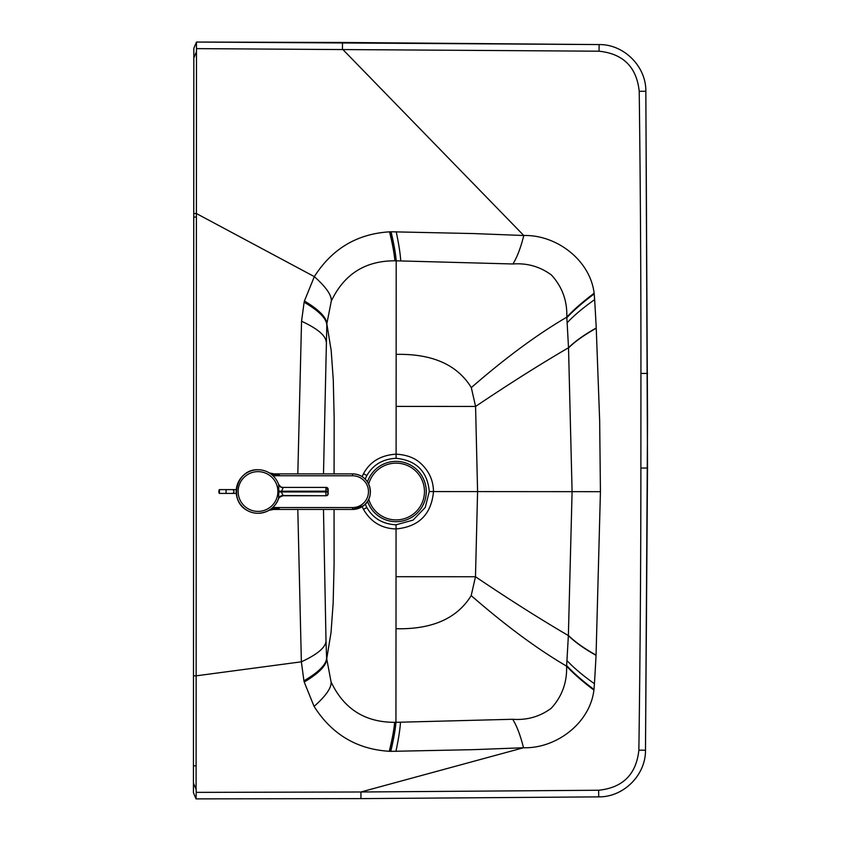 <?xml version="1.0" encoding="UTF-8"?>
<svg xmlns="http://www.w3.org/2000/svg" width="841" height="841" viewBox="0 0 841 841"><rect width="100%" height="100%" fill="white"/><g stroke="black" fill="none" stroke-linecap="round" stroke-linejoin="round"><path stroke-width="1.26" d="M323.491 473.882L326.834 323.806L331.175 350.455L333.267 379.796L334.171 418.271L334.077 473.882M297.809 509.436L301.362 661.814L303.927 680.842A95.885 95.885 -9.1 0 0 304.221 682.04L314.092 706.419C331.817 734.319 356.878 749.278 389.278 751.286L389.635 751.307A105.293 105.293 53.9 0 0 390.781 751.349L473.02 749.667L523.512 747.754L360.915 791.991L598.634 790.246L598.708 796.869C623.549 797.215 645.762 775.087 645.489 750.246L647.538 420.742L645.846 91.248C646.151 66.407 623.959 44.237 599.118 44.573L196.489 42.05L342.487 42.471L342.455 49.093L523.796 235.512L473.304 233.556L391.054 231.78A105.293 105.293 -128.8 0 0 389.919 231.822L389.551 231.843C357.152 233.819 332.079 248.747 314.334 276.626L304.421 300.994A95.885 95.885 45.2 0 0 304.137 302.192L301.551 321.22L297.819 473.872M600.432 491.68L596.059 655.36C583.917 648.495 574.676 641.904 568.369 635.575C539.922 618.934 508.963 599.328 475.48 576.747L471.191 595.596C457.136 618.482 432.074 629.531 396.006 628.732L395.943 722.314L512.663 719.276C526.971 720.338 539.817 716.679 551.202 708.301C562.019 696.474 567.149 682.419 566.592 666.146L566.634 665.567A2336.182 2336.182 73.3 0 0 566.95 660.532L568.379 635.365L572.09 491.659L600.432 491.68L599.665 420.721L596.237 328.001C584.085 334.844 574.845 341.425 568.516 347.743C540.059 364.342 509.078 383.906 475.575 406.445L477.583 491.596L572.09 491.659L568.527 347.953L567.139 322.786A2336.182 2336.182 -110.4 0 0 566.823 317.751L566.781 317.173C567.36 300.899 562.24 286.844 551.433 275.007C540.059 266.608 527.212 262.928 512.905 263.979L396.195 260.815A111.853 111.853 -138.8 0 0 395.196 260.815L394.871 260.815C365.246 260.752 344.053 274.198 331.28 301.131C331.817 295.349 326.171 287.18 314.334 276.626L196.395 213.53L193.745 213.54L193.829 57.924L196.489 51.679L196.395 217.073L193.745 217.083L193.493 675.828L193.441 783.066L196.09 789.321L196.1 765.857L193.451 765.836M323.47 509.446L326.014 641.284C325.351 647.675 317.131 654.529 301.362 661.814L196.142 675.838L196.395 217.073M596.237 328.001A3130.286 3130.286 -100.1 0 0 594.64 299.617L594.209 293.887A75.669 75.669 -121.5 0 0 594.135 293.236C590.14 260.069 556.395 234.618 523.796 235.512C520.674 247.958 517.047 257.441 512.905 263.979M596.059 655.36A3130.286 3130.286 86.5 0 1 594.429 683.733L593.988 689.462A75.669 75.669 63.8 0 1 593.925 690.114C589.888 723.281 556.122 748.69 523.512 747.754C520.411 735.318 516.795 725.825 512.663 719.276M365.152 479.086L366.844 475.554C373.089 464.716 382.844 458.965 396.1 458.313C416.348 460.353 427.407 471.444 429.288 491.575L425.231 507.491L413.057 520.116L396.058 524.795C382.802 524.122 373.057 518.361 366.823 507.522L365.225 504.18M594.135 293.236C582.582 301.951 573.457 309.93 566.781 317.173C537.431 334.298 505.599 357.772 471.307 387.596L475.575 406.445L396.132 406.403L396.111 454.161C406.76 454.781 415.055 457.946 420.994 463.643C429.173 471.296 433.336 480.61 433.493 491.575C431.38 514.314 418.902 526.771 396.069 528.947C381.677 528.537 370.818 522.009 363.491 509.362L362.177 506.639M593.925 690.114C582.371 681.389 573.268 673.399 566.592 666.146C537.252 648.979 505.452 625.462 471.191 595.596M396.006 628.732L396.037 576.705L475.48 576.747L477.583 491.596L429.288 491.575M471.307 387.596C457.273 364.7 432.221 353.619 396.153 354.376L396.195 260.815C395.648 253.688 393.935 244.016 391.054 231.78M396.132 406.403L396.153 354.376M362.103 476.647L363.512 473.714C369.977 461.667 380.847 455.149 396.111 454.161L396.1 458.313M331.28 301.131L326.834 323.806C326.466 317.351 319.002 309.751 304.421 300.994M390.781 751.349C393.672 739.123 395.396 729.441 395.943 722.314A111.853 111.853 68.2 0 1 394.944 722.314L394.618 722.314C364.994 722.345 343.811 708.879 331.081 681.925L326.613 658.177C326.192 664.642 318.634 672.201 303.927 680.842M396.037 576.705L396.058 524.795M326.014 641.284L326.613 658.177M304.221 682.04C318.802 673.305 326.276 665.715 326.655 659.26L331.018 632.6L333.152 603.26L334.087 564.774L334.066 509.446M193.493 675.828L196.142 675.838L196.1 765.857M193.745 213.54L193.745 217.083M196.09 789.321L196.226 792.369L360.915 791.991L360.947 798.614L598.708 796.869C623.559 797.236 645.772 775.097 645.489 750.246L647.517 468.048L645.846 91.248L639.223 91.333A21281.789 21281.789 -127.8 0 1 640.937 373.436L647.559 373.436M360.947 798.614L196.027 798.876L360.947 798.614L598.708 796.869M196.489 51.679L196.437 42.124L193.84 48.252L193.829 57.924M196.226 792.369L196.027 798.876L193.441 792.748L193.441 783.066M193.441 792.748L196.027 798.876M268.479 472.432A21.761 21.761 118.7 0 0 257.788 469.762A21.761 21.761 118.7 0 1 268.479 472.432L268.479 472.432A21.761 21.761 118.7 0 1 278.655 484.605L278.813 491.207L325.877 491.186L325.877 491.953L281.272 491.943L283.175 487.591A4.731 4.468 -18.6 0 1 278.655 484.605A21.761 21.761 118.7 0 0 257.777 469.751C236.237 468.931 228.163 501.173 247.548 510.603A21.761 21.761 118.7 0 0 278.623 498.503L278.623 498.503A4.731 4.468 18.8 0 1 283.144 495.538L281.272 491.943L278.813 491.901L278.623 498.503C274.912 507.827 268.037 512.747 258.019 513.283A21.761 21.761 118.7 0 1 247.559 510.603L247.559 510.603A21.761 21.761 118.7 0 1 257.788 469.762L257.777 469.751A21.761 21.761 118.7 0 0 247.559 510.603M278.518 498.818C278.077 498.145 279.559 497.115 282.954 495.727A4.731 4.731 118.7 0 0 278.497 498.871M326.308 489.294L328.148 489.294L327.874 493.846A1.892 1.892 89.7 0 1 325.993 495.738L283.144 495.538M283.175 487.591L282.986 487.391A4.731 4.731 -61.3 0 1 278.55 484.3M269.278 472.926L279.412 474.913L272.957 473.872A7.569 7.569 52.5 0 1 269.519 473.041M269.236 510.161A7.569 7.569 -127.5 0 1 272.484 509.436L279.138 508.395L268.931 510.319M271.759 508.395L279.138 508.395M279.412 474.913L272.074 474.913M269.12 472.831L272.957 473.872L352.505 473.882A17.777 17.777 52.5 0 1 363.417 505.767A17.777 17.777 -127.5 0 0 352.505 473.882L272.957 473.872A7.569 7.569 52.5 0 1 269.498 473.031M268.752 510.413L272.484 509.436L352.495 509.446A17.777 17.777 -127.5 0 0 363.417 505.767L363.417 505.767C375.664 497.756 371.27 474.387 352.589 473.882M255.979 513.189A21.761 21.761 52.5 0 1 244.71 474.261A21.761 21.761 52.5 0 1 258.008 469.751M269.131 472.81A21.761 21.761 -127.5 0 0 257.987 469.741M367.528 501.299A30.181 30.181 -127.6 0 0 426.082 494.76A30.181 30.181 -127.6 0 0 367.464 481.935M413.394 514.019A28.384 28.384 -127.6 0 0 418.576 474.219A28.384 28.384 -127.6 0 0 378.776 469.036L378.776 469.036A28.384 28.384 -127.6 0 0 368.684 484.122M368.736 499.112A28.384 28.384 -127.6 0 0 396.111 519.906A28.384 28.384 -127.6 0 0 422.949 482.377A28.384 28.384 -127.6 0 0 378.776 469.036M568.527 347.953C574.855 341.646 584.096 335.065 596.248 328.232M566.823 317.751C573.488 310.518 582.624 302.571 594.209 293.887M567.139 322.786C573.73 315.68 582.897 307.953 594.64 299.617M566.95 660.532C573.541 667.649 582.697 675.386 594.429 683.733M566.634 665.567C573.299 672.8 582.414 680.768 593.988 689.462M568.379 635.365C574.687 641.683 583.927 648.274 596.069 655.118M400.726 260.857C400.316 253.751 398.802 244.037 396.206 231.727M400.474 722.272C400.053 729.389 398.539 739.102 395.922 751.412M366.844 475.554L363.512 473.714M394.871 260.815C394.292 253.698 392.526 244.037 389.551 231.843M395.196 260.815C394.618 253.688 392.863 244.027 389.919 231.822M331.081 681.925C331.606 687.717 325.951 695.885 314.092 706.419M394.618 722.314C394.04 729.441 392.253 739.092 389.278 751.286M394.944 722.314C394.366 729.441 392.6 739.102 389.635 751.307M366.823 507.522L363.491 509.362M326.182 341.772C325.52 335.38 317.309 328.526 301.551 321.22M326.792 324.878C326.382 318.413 318.834 310.855 304.137 302.192M598.634 790.246C622.855 787.723 636.259 774.351 638.866 750.151A21281.789 21281.789 -127.8 0 0 640.895 468.048L640.937 373.436M196.626 48.631L599.034 51.196C623.244 53.74 636.648 67.122 639.223 91.333M599.034 51.196L599.118 44.573L342.487 42.471M640.895 468.048L647.517 468.048M638.866 750.151L645.489 750.246M193.84 48.252L196.437 42.124M282.975 487.391L326.255 487.402A1.892 1.892 89.7 0 1 328.148 489.294L328.148 493.846A1.892 1.892 89.7 0 1 326.255 495.738A1.892 1.892 0 0 0 328.148 493.846M282.954 495.727L325.993 495.738A1.892 1.892 89.7 0 1 325.982 495.738L325.877 491.953L327.822 491.953L328.148 489.294A1.892 1.892 0 0 0 326.255 487.402M327.874 493.846L327.822 491.953M327.874 489.294A1.892 1.892 -90.3 0 0 325.982 487.402L325.877 491.186L327.822 491.186M278.813 491.207L278.813 491.901M258.019 511.391A19.869 19.869 -61.3 0 1 240.81 481.578A19.869 19.869 -61.3 0 1 275.228 481.588A19.869 19.869 -61.3 0 1 258.019 511.391M272.484 509.436L352.495 509.446L352.505 507.554L272.736 507.543M272.957 473.872L352.505 473.882L352.505 475.775A15.884 15.884 52.5 0 1 368.474 491.67A15.884 15.884 52.5 0 1 352.505 507.554M273.031 475.764L352.505 475.775M218.975 490.114L218.975 492.931M219.448 493.404L219.448 489.62L226.061 489.62L226.061 493.404L219.448 493.404C218.671 492.595 218.671 491.333 219.448 489.62M236.289 493.404L232.253 493.404A1.892 1.671 -90 0 0 232.253 489.62L236.289 489.62M599.118 44.573C623.969 44.226 646.161 66.397 645.846 91.248M280.694 486.802L278.539 484.279M352.495 509.446L363.417 505.767M232.253 493.404L226.061 493.404M232.253 489.62L226.061 489.62"/></g></svg>
